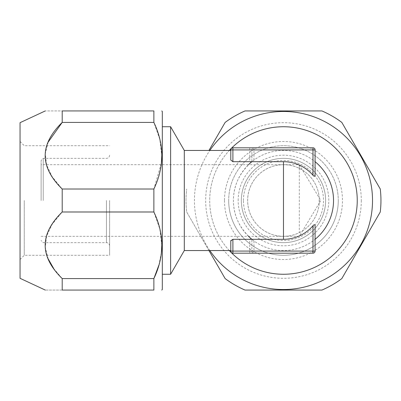 <?xml version="1.0" encoding="UTF-8"?>
<svg xmlns="http://www.w3.org/2000/svg" width="401" height="401" viewBox="0 0 401 401"><rect width="100%" height="100%" fill="white"/><g stroke="black" fill="none" stroke-linecap="round" stroke-linejoin="round"><path stroke-width="0.3" stroke-dasharray="2 1.5" d="M251.868 161.693L251.868 149.919L251.868 161.693A50.05 50.05 0 0 1 315.091 161.693L315.091 149.919L312.986 149.919L312.986 147.814L232.901 147.814A2.105 2.105 0 0 0 230.796 149.919L230.796 160.069L232.901 161.693L249.763 161.693L251.252 162.204L253.978 160.069A50.05 50.05 0 0 1 312.986 160.069L315.091 161.693L315.091 175.292M251.252 238.795L249.763 239.307L249.763 251.081L251.868 251.081L251.868 239.307L251.252 238.795C239.337 227.908 233.397 215.142 233.427 200.5C233.397 185.858 239.337 173.092 251.252 162.204M315.091 225.708L315.091 251.081A2.105 2.105 0 0 1 312.986 253.186L232.901 253.186L232.901 239.307L249.763 239.307M232.901 239.307L230.906 240.425M230.796 240.931L230.796 250.55M184.3 250.55L184.3 150.45M315.091 251.081L312.986 251.081L312.986 240.931L315.091 239.307A50.05 50.05 0 0 1 251.868 239.307L251.868 251.081L253.978 251.081L253.978 240.931L251.868 239.307M248.53 236.324A50.05 50.05 0 0 1 248.53 164.676M312.986 240.931A50.05 50.05 0 0 1 253.978 240.931M249.763 253.186L249.763 251.081L230.796 251.081A2.105 2.105 0 0 0 232.901 253.186M312.986 160.069L312.986 149.919L230.796 149.919M230.796 160.069L230.796 150.45L230.796 160.069M229.302 250.55A73.759 73.759 0 0 1 283.482 126.741A73.759 73.759 0 0 1 357.241 200.5A73.759 73.759 0 0 1 283.482 274.259A73.759 73.759 0 0 1 229.302 150.45M209.838 250.55A89.042 89.042 0 0 1 209.838 150.45M208.956 150.45L225.136 122.42A97.468 97.468 0 0 1 245.036 110.932L321.928 110.932A97.468 97.468 0 0 1 341.822 122.42L380.268 189.011A97.468 97.468 0 0 1 380.268 211.989L341.822 278.58A97.468 97.468 0 0 1 321.928 290.068L245.036 290.068A97.468 97.468 0 0 1 225.136 278.58L186.691 211.989A97.468 97.468 0 0 1 186.691 189.011A97.468 97.468 0 0 0 186.691 211.989L208.956 250.55M361.296 200.5A77.814 77.814 0 0 1 283.482 278.314A77.814 77.814 0 0 1 205.668 200.5A77.814 77.814 0 0 1 283.482 122.686A77.814 77.814 0 0 1 361.296 200.5M224.47 200.5A59.007 59.007 0 0 0 283.482 259.507A59.007 59.007 0 0 0 342.489 200.5A59.007 59.007 0 0 0 283.482 141.493A59.007 59.007 0 0 0 224.47 200.5M228.685 200.5A54.792 54.792 0 0 0 283.482 255.292A54.792 54.792 0 0 0 338.274 200.5A54.792 54.792 0 0 1 283.482 255.292A54.792 54.792 0 0 1 228.685 200.5A54.792 54.792 0 0 1 283.482 145.708A54.792 54.792 0 0 1 338.274 200.5A54.792 54.792 0 0 0 283.482 145.708A54.792 54.792 0 0 0 228.685 200.5M241.332 200.5A42.15 42.15 0 0 1 283.482 158.35A42.15 42.15 0 0 1 325.632 200.5A42.15 42.15 0 0 1 283.482 242.65A42.15 42.15 0 0 1 241.332 200.5A42.15 42.15 0 0 1 283.482 158.35A42.15 42.15 0 0 1 325.632 200.5A42.15 42.15 0 0 1 283.482 242.65A42.15 42.15 0 0 1 241.332 200.5A42.15 42.15 0 0 0 283.482 242.65A42.15 42.15 0 0 0 325.632 200.5A42.15 42.15 0 0 0 283.482 158.35A42.15 42.15 0 0 0 241.332 200.5M41.123 164.676L41.123 200.5L41.123 164.676L299.286 164.676L299.286 232.65C294.509 235.036 289.236 236.264 283.482 236.324C260.83 236.029 247.422 217.312 247.653 200.5A35.824 35.824 0 0 1 283.482 164.676A35.824 35.824 0 0 1 319.306 200.5A35.824 35.824 0 0 1 283.482 236.324A35.824 35.824 0 0 1 247.653 200.5C247.407 183.718 260.835 164.956 283.482 164.676C289.236 164.736 294.509 165.964 299.286 168.35L302.615 170.209A35.824 35.824 0 0 1 319.206 197.828L319.206 203.172L302.615 230.791A35.824 35.824 0 0 0 319.206 203.172L320.815 200.5L299.286 164.676L299.286 168.35M41.123 200.5L41.123 160.46L41.123 200.5M41.123 236.324L299.286 236.324L302.615 230.791L299.286 232.65M109.618 200.5L109.618 255.292L109.618 200.5M24.266 200.5L24.266 255.292L24.266 200.5M20.05 278.314L20.05 122.686M48.2 142.074L45.323 153.563L46.586 164.871L52.205 176.776L62.2 189.011L62.2 211.989L153.874 211.989L153.874 189.011L161.387 162.936M153.874 122.42L153.874 110.932L62.2 110.932C39.504 110.932 39.504 110.932 62.2 110.932L62.2 122.42L153.874 122.42L159.829 139.443L161.773 155.718M62.2 189.011L153.874 189.011M62.2 278.58L153.874 278.58L153.874 290.068L62.2 290.068L62.2 278.58L53.704 268.545M162.305 111.458L162.305 289.542M158.886 265.141L161.387 252.505M161.773 245.282L159.829 229.006L153.874 211.989M62.2 290.068C39.504 290.068 39.504 290.068 62.2 290.068M48.2 258.926L45.323 247.432L46.581 236.144L52.195 224.244L62.2 211.989M170.615 126.741L170.615 274.259M253.978 253.186A2.105 2.105 0 0 1 251.868 251.081A2.105 2.105 0 0 0 253.978 253.186A2.105 2.105 0 0 1 251.868 251.081A2.105 2.105 0 0 0 253.978 253.186L253.978 251.081L312.986 251.081L312.986 253.186M253.978 160.069L253.978 147.814A2.105 2.105 0 0 0 251.868 149.919A2.105 2.105 0 0 1 253.978 147.814A2.105 2.105 0 0 0 251.868 149.919M312.986 147.814A2.105 2.105 0 0 1 315.091 149.919M249.763 147.814L249.763 161.693M232.901 161.693L232.901 147.814M238.169 200.5A45.308 45.308 0 0 1 283.482 155.192A45.308 45.308 0 0 1 328.79 200.5A45.308 45.308 0 0 1 283.482 245.808A45.308 45.308 0 0 1 238.169 200.5M243.437 200.5A40.04 40.04 0 0 1 283.482 160.46A40.04 40.04 0 0 1 323.522 200.5A40.04 40.04 0 0 1 283.482 240.54A40.04 40.04 0 0 1 243.437 200.5M43.233 200.5L43.233 158.35L43.233 200.5M106.455 200.5L106.455 242.65L106.455 200.5M109.618 155.192C109.413 157.127 108.355 158.179 106.455 158.35L43.233 158.35L41.123 160.46M109.618 245.808C109.413 243.873 108.355 242.821 106.455 242.65L43.233 242.65L41.123 240.54M20.05 259.507L24.266 255.292L109.618 255.292M20.05 141.493L24.266 145.708L109.618 145.708"/><path stroke-width="0.6" d="M230.796 149.919A2.105 2.105 0 0 1 232.901 147.814L312.986 147.814A2.105 2.105 0 0 1 315.091 149.919L315.091 175.292C314.94 176.63 314.239 176.63 312.986 175.292A38.807 38.807 0 0 0 283.482 161.693L232.901 161.693L230.796 160.069L230.796 149.919L315.091 149.919M230.906 240.425L230.796 240.931L232.901 239.307L283.482 239.307A38.807 38.807 0 0 0 312.986 225.708C314.244 224.37 314.945 224.37 315.091 225.708L315.091 251.081L312.986 251.081L312.986 225.708M230.796 150.45L184.3 150.45L184.3 250.55L230.796 250.55L230.796 251.081L230.796 240.931M333.532 200.5A50.05 50.05 0 0 1 315.091 239.307A50.05 50.05 0 0 0 315.091 161.693A50.05 50.05 0 0 1 315.091 239.307M251.868 239.307A50.05 50.05 0 0 1 248.53 236.324M232.901 253.186L232.901 251.081L312.986 251.081L312.986 253.186L232.901 253.186A2.105 2.105 0 0 1 230.796 251.081L232.901 251.081L232.901 239.307M312.986 253.186A2.105 2.105 0 0 0 315.091 251.081A2.105 2.105 0 0 1 312.986 253.186M251.868 161.693A50.05 50.05 0 0 0 248.53 164.676M229.302 150.45A73.759 73.759 0 0 1 357.241 200.5A73.759 73.759 0 0 1 229.302 250.55M209.838 150.45A89.042 89.042 0 0 1 372.519 200.5A89.042 89.042 0 0 1 209.838 250.55M208.956 150.45L225.136 122.42A97.468 97.468 0 0 1 245.036 110.932L321.928 110.932A97.468 97.468 0 0 1 341.822 122.42L380.268 189.011A97.468 97.468 0 0 1 380.268 211.989L341.822 278.58A97.468 97.468 0 0 1 321.928 290.068L245.036 290.068A97.468 97.468 0 0 1 225.136 278.58L208.956 250.55M45.248 290.063L20.05 278.314L20.05 122.686L45.248 110.937M153.874 211.989L62.2 211.989L62.2 189.011L153.874 189.011L153.874 211.989C164.435 234.194 164.435 256.389 153.874 278.58L153.874 290.068C164.435 290.068 164.435 290.068 153.874 290.068C164.435 290.068 164.435 290.068 153.874 290.068L62.2 290.068C39.504 290.068 39.504 290.068 62.2 290.068L62.2 278.58L153.874 278.58L158.886 265.141M48.2 142.074L62.2 122.42C39.504 144.591 39.504 166.791 62.2 189.011M153.874 122.42L62.2 122.42L62.2 110.932C39.504 110.932 39.504 110.932 62.2 110.932L153.874 110.932C164.435 110.932 164.435 110.932 153.874 110.932C164.435 110.932 164.435 110.932 153.874 110.932L153.874 122.42C164.435 144.626 164.435 166.826 153.874 189.011M161.387 162.936L161.773 155.718M161.773 290.068L162.305 289.542L162.305 111.458L161.773 110.932M161.387 252.505L161.773 245.282M62.2 211.989C39.504 234.159 39.504 256.354 62.2 278.58M53.704 268.545L48.2 258.926M184.3 250.55L170.615 274.259L170.615 126.741L162.305 126.741M312.986 147.814L312.986 175.292M232.901 147.814L232.901 161.693M283.482 161.693L283.482 239.307M170.615 274.259L162.305 274.259M184.3 150.45L170.615 126.741"/></g></svg>
